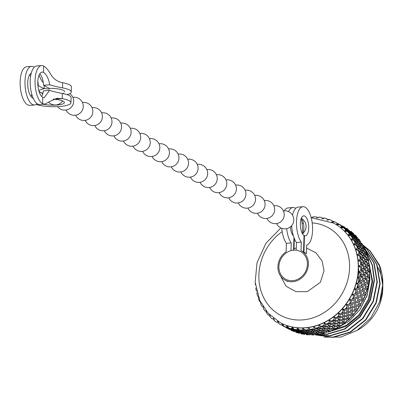 <?xml version="1.0" encoding="UTF-8"?>
<svg xmlns="http://www.w3.org/2000/svg" width="403" height="403" viewBox="0 0 403 403"><rect width="100%" height="100%" fill="white"/><g stroke="black" fill="none" stroke-linecap="round" stroke-linejoin="round"><path stroke-width="0.6" d="M42.794 93.753L39.136 91.783M33.273 98.362A12.81 5.269 -94.5 0 1 27.817 86.096A12.81 5.269 -94.5 0 1 31.268 73.119M37.801 81.572A12.81 5.269 -94.5 0 1 38.356 85.693L44.093 88.791L44.189 85.612M43.282 82.635A22.387 9.214 -94.5 0 1 39.071 75.124M34.225 67.23A19.369 7.969 85.5 0 0 31.535 66.369A19.369 7.969 85.5 0 0 25.122 86.307A19.369 7.969 85.5 0 0 34.608 104.987A19.369 7.969 85.5 0 0 37.126 103.707M64.707 91.768A12.81 3.002 -178.3 0 0 49.307 88.378L43.569 85.28A12.81 5.269 85.5 0 0 39.801 73.739M41.605 96.403A12.81 5.269 85.5 0 0 43.403 90.856L49.589 90.368A53.387 12.513 -178.3 0 0 62.339 93.466A19.369 4.539 1.7 0 1 71.099 97.541L70.948 102.72A19.369 4.539 1.7 0 1 57.705 106.624A19.369 4.539 1.7 0 1 36.174 104.463M62.339 93.466L62.183 98.644L56.904 98.307L49.715 101.511L44.874 104.17L39.821 104.568A19.369 7.969 -94.5 0 1 30.341 85.894A19.369 7.969 -94.5 0 1 36.749 65.956L41.59 65.568A19.369 7.969 85.5 0 0 35.051 83.003A19.369 7.969 85.5 0 0 42.567 103.697L42.758 97.325L44.234 97.642L49.589 90.368M31.746 94.045L31.132 96.705M31.535 66.369L26.694 66.757A19.369 7.969 85.5 0 0 20.15 84.187A19.369 7.969 85.5 0 0 27.671 104.886L29.55 105.385L34.608 104.987M29.716 74.585L30.633 76.167M44.874 104.17L42.567 103.697M49.755 84.786C48.556 78.404 46.471 74.283 43.494 72.429L43.685 66.057C45.877 67.266 48.159 69.895 50.531 73.935C53.382 78.872 57.428 81.799 62.656 82.706A19.369 4.539 1.7 0 1 71.417 86.786L71.266 91.965A19.369 4.539 -178.3 0 0 62.5 87.884A53.387 12.513 1.7 0 1 49.755 84.786L43.569 85.28M53.05 99.214L62.183 98.644A19.369 4.539 1.7 0 1 70.948 102.72M67.094 94.629A19.369 4.539 -178.3 0 0 71.266 91.965M42.758 97.325A12.81 5.269 -94.5 0 1 37.786 83.638A12.81 5.269 -94.5 0 1 42.108 72.107A12.81 5.269 -94.5 0 1 43.494 72.429M37.907 85.733L38.356 85.693M43.605 104.271A12.81 3.002 -178.3 0 0 57.1 105.012A12.81 3.002 -178.3 0 0 64.389 102.523A12.81 3.002 -178.3 0 0 54.193 99.279M44.108 88.343A12.81 3.002 -178.3 0 0 49.287 89.063M44.093 88.791A12.81 3.002 -178.3 0 0 39.101 91.007A12.81 3.002 -178.3 0 0 42.93 93.279M43.685 66.057A19.369 7.969 85.5 0 0 41.59 65.568M301.394 218.784L301.771 218.451M312.184 217.479L312.637 216.94L313.202 217.066M312.124 217.504L313.877 216.799A58.103 51.176 118.3 0 1 316.405 216.879L317.101 218.139M317.544 217.701L318.113 217.121L318.778 217.313M317.504 217.711L319.327 217.146A58.103 51.176 118.3 0 1 321.811 217.514L322.204 218.411L321.861 218.748L322.385 218.859L324.657 218.109A58.103 51.176 118.3 0 1 327.065 218.758L327.327 219.766L326.939 220.093L329.805 219.68A58.103 51.176 118.3 0 1 332.107 220.602L332.233 221.7L331.805 222.013L332.284 222.239L334.712 221.836A58.103 51.176 118.3 0 1 335.538 222.275A58.103 51.176 118.3 0 1 336.883 223.025L335.538 222.275M322.788 218.527L323.483 217.922L324.254 218.194M328.163 219.655L327.443 220.245M328.339 219.534L328.687 219.328L329.568 219.711M328.687 219.328L327.876 219.947M332.949 221.469L333.316 221.393M333.397 221.338L334.661 221.841M333.664 221.333L332.752 221.947M333.256 221.363L331.911 222.3M337.064 223.685L337.422 223.61M337.507 223.554L337.85 223.584M338.198 223.725L341.245 225.64L338.198 223.725L336.636 224.536L337.885 223.564L341.044 225.297L338.067 223.635M341.296 225.781L339.326 224.562A58.103 51.176 118.3 0 1 341.346 226.002L341.296 225.781M338.359 223.907L336.832 224.748L339.326 224.562M337.769 223.544L336.868 224.128M337.371 223.579L336.873 223.932M342.726 227.025L345.492 228.929L345.482 228.511L342.681 226.662L342.726 227.025L341.089 227.786L341.346 226.002L341.966 225.806M341.291 226.426L342.001 225.786L344.983 227.368A58.103 51.176 -61.7 0 0 344.908 227.327L342.177 225.856M345.23 227.614L342.303 225.937L345.23 227.614M345.401 227.997L342.53 226.229L345.401 227.997M345.477 229.156L343.593 227.821A58.103 51.176 118.3 0 1 345.442 229.498L345.477 229.156M341.089 227.786L343.593 227.821M342.641 226.506L341.059 227.312L342.681 226.662M342.464 226.118L340.938 226.965M341.885 225.766L341.331 226.128M347.996 229.176A58.103 51.176 -61.7 0 0 346.504 228.244L348.051 229.302M349.597 230.733L346.787 228.879L349.603 231.151L349.597 230.733M349.587 231.372L346.842 229.438L346.822 229.881L349.522 231.876L349.587 231.372M349.472 232.138L346.802 230.123L346.716 230.652L349.341 232.722L349.472 232.138M348.978 233.886L348.822 234.375L350.514 234.067L350.283 234.748L352.761 236.969L353.038 236.239L350.514 234.067M349.26 233.025L347.472 231.579A58.103 51.176 118.3 0 1 349.124 233.473L349.26 233.025M346.716 230.652L344.978 231.322L347.472 231.579M346.822 229.881L345.134 230.607L346.802 230.123M346.832 229.236L345.195 230.002L346.842 229.438M346.751 228.723L345.17 229.529M346.58 228.34L345.054 229.181M352.303 232.38A58.103 51.176 -61.7 0 0 350.932 231.272L352.403 232.667M353.633 233.544L350.958 231.654L350.937 232.103L353.638 234.093L353.698 233.604A58.103 51.176 -61.7 0 0 353.633 233.544M353.587 234.36L350.907 232.34L350.822 232.869L353.451 234.939L353.587 234.36M353.371 235.241L350.761 233.146L350.605 233.75L353.159 235.896L353.371 235.241M352.6 237.342L350.922 235.795A58.103 51.176 118.3 0 1 352.358 237.886L352.69 237.125M350.283 234.748L348.454 235.317L350.922 235.795M352.857 236.717L352.56 237.533L354.257 237.317L353.95 238.067L356.343 240.354L356.71 239.558L354.257 237.317M350.605 233.75L348.822 234.375L348.454 235.317L348.65 234.783L348.081 234.994L348.53 235.115L348.409 235.417L349.008 235.246M353.099 236.072L352.932 236.591L354.625 236.284L354.388 236.964L356.927 239.044M350.822 232.869L349.084 233.539L350.761 233.146M350.937 232.103L349.245 232.818L350.907 232.34M350.948 231.458L349.31 232.224L350.958 231.654M356.227 236.087A58.103 51.176 -61.7 0 0 354.983 234.823L356.338 236.526M357.421 237.407L354.877 235.362L354.721 235.967L357.275 238.118L357.476 237.473A58.103 51.176 -61.7 0 0 357.421 237.407M356.71 239.558L356.192 240.798L357.154 238.455L354.625 236.284M356.146 240.757L353.779 238.455L353.391 239.271L355.703 241.624L356.146 240.757L355.587 241.941L356.343 240.354M355.466 242.057L353.894 240.425A58.103 51.176 118.3 0 1 355.103 242.687L355.703 241.624M353.391 239.271L351.481 239.725L353.894 240.425M353.95 238.067L352.081 238.581L353.779 238.455M354.388 236.964L352.56 237.533L351.481 239.725L351.728 239.206L351.129 239.382L351.567 239.538L351.411 239.845L352.036 239.714M357.154 238.455L356.675 239.75L358.373 239.533L358.06 240.284L360.458 242.576L360.816 241.795A58.103 51.176 -61.7 0 0 360.766 241.724L358.373 239.533M354.721 235.967L352.932 236.591L352.56 237.533M354.937 235.085L353.199 235.76L354.877 235.362M359.718 240.259A58.103 51.176 -61.7 0 0 358.625 238.843L358.504 239.186L359.718 240.259L359.819 240.843M360.816 241.795L360.458 242.576M360.262 242.979L357.889 240.667L357.496 241.488L359.814 243.84L360.262 242.979L359.703 244.163L361.4 244.122L360.922 245.004L363.153 247.412L363.672 246.515A58.103 51.176 -61.7 0 0 363.632 246.435L361.4 244.122M359.572 244.273L357.285 241.901L356.811 242.787L359.038 245.195L359.572 244.273L358.977 245.397L359.814 243.84M357.819 247.125L356.368 245.412A58.103 51.176 118.3 0 1 357.335 247.83L358.756 245.659L356.559 243.231L356 244.173L358.141 246.636L358.363 246.293M356 244.173L354.025 244.5L356.368 245.412M358.756 245.659L359.038 245.195M356.811 242.787L354.872 243.18L356.559 243.231M357.496 241.488L355.587 241.941L357.285 241.901M358.06 240.284L356.192 240.798L357.889 240.667M358.504 239.186L356.675 239.75L354.025 244.5L354.323 244.001L353.698 244.137L354.121 244.334L353.935 244.641L354.575 244.545M362.801 245.563L362.745 244.848A58.103 51.176 -61.7 0 0 361.808 243.301L361.612 243.704L362.745 244.848L370.07 250.762L379.379 264.988A51.246 45.136 118.3 0 1 379.616 301.948L382.674 284.896L379.515 266.025L369.727 250.575L362.75 244.888M362.871 247.875L360.67 245.447L360.106 246.384L362.252 248.853L362.871 247.875L362.247 248.933L363.153 247.412M361.773 249.563L361.924 249.341L359.808 246.858L359.164 247.85L361.214 250.364L362.252 248.853M360.846 250.878L358.826 248.349L358.086 249.392L360.045 251.951L360.846 250.878M359.632 252.485L358.312 250.711A58.103 51.176 118.3 0 1 359.023 253.245L360.166 251.804L361.808 252.127L360.977 253.21L362.846 255.809L363.743 254.701L361.808 252.127M358.086 249.392L356.061 249.588L358.312 250.711M360.373 251.522L360.166 251.804L362.191 251.603L364.156 254.167L364.962 253.099L362.937 250.565L362.191 251.603M359.164 247.85L357.164 248.117L358.826 248.349M360.106 246.384L358.131 246.717L359.808 246.858M360.922 245.004L358.977 245.397L360.67 245.447M361.612 243.704L359.703 244.163L356.061 249.588L356.403 249.119L355.758 249.21L356.166 249.442L355.94 249.744L356.6 249.694M365.274 249.805A58.103 51.176 -61.7 0 0 364.503 248.142L364.221 248.606L365.274 249.805L365.269 250.641M365.989 251.502L363.924 249.074L363.274 250.067L365.33 252.585L366.02 251.583A58.103 51.176 -61.7 0 0 365.989 251.502M362.383 256.363L360.554 253.754L359.627 254.877L361.4 257.512L362.383 256.363M360.892 258.081L359.703 256.258A58.103 51.176 118.3 0 1 360.156 258.887L360.892 258.081M359.627 254.877L357.562 254.938L359.703 256.258M360.977 253.21L358.932 253.341L360.554 253.754M364.614 253.568L364.282 254.021L365.924 254.343L365.093 255.426L366.962 258.031L367.833 256.943A58.103 51.176 -61.7 0 0 367.808 256.857L365.924 254.343M363.274 250.067L361.274 250.334L362.937 250.565M365.969 251.663L365.33 252.585M364.221 248.606L362.247 248.933L363.924 249.074M367.274 255.069A58.103 51.176 -61.7 0 0 366.675 253.311L366.307 253.825L367.274 255.069L367.183 256.011M366.498 258.58L364.66 255.965L363.733 257.089L365.511 259.728L366.498 258.58M365.002 260.293L363.259 257.648L362.242 258.807L363.914 261.471L365.002 260.293M363.36 262.051L361.718 259.381L360.604 260.565L362.186 263.255L363.36 262.051M362.242 258.807L360.161 258.797L361.718 259.381M363.733 257.089L361.667 257.149L363.259 257.648M365.093 255.426L363.043 255.557L364.66 255.965M366.307 253.825L364.282 254.021L363.471 255.044M361.587 263.849L360.524 261.99A58.103 51.176 118.3 0 1 360.71 264.685L361.587 263.849M360.604 260.565L358.514 260.479L360.524 261.99M363.768 267.884L362.317 265.169L361.007 266.398L362.393 269.118L363.768 267.884M368.72 260.595A58.103 51.176 -61.7 0 0 368.307 258.756L367.848 259.31L368.72 260.595L368.533 261.618M369.072 262.449L367.375 259.864L366.352 261.023L368.03 263.693L369.093 262.539A58.103 51.176 -61.7 0 0 369.072 262.449M367.476 264.272L365.828 261.592L364.71 262.781L366.292 265.471L367.476 264.272M365.692 266.066L364.141 263.366L362.932 264.575L364.413 267.285L365.692 266.066M364.71 262.781L362.619 262.696L364.141 263.366M366.352 261.023L364.272 261.013L365.828 261.592M367.848 259.31L365.783 259.371L367.375 259.864M361.698 269.728L360.776 267.849A58.103 51.176 118.3 0 1 360.75 269.214A58.103 51.176 118.3 0 1 360.69 270.584L361.698 269.728M361.007 266.398L358.907 266.166L360.776 267.849M362.932 264.575L360.836 264.418L362.317 265.169M365.808 271.944L364.453 269.214L363.048 270.453L364.332 273.184L365.808 271.944M363.592 273.793L362.337 271.063L360.831 272.307L362.025 275.042L363.592 273.793M369.606 266.307A58.103 51.176 -61.7 0 0 369.38 264.418L368.826 264.998L369.606 266.307L369.309 267.401M369.773 268.217L368.256 265.582L367.042 266.791L368.528 269.501L369.778 268.312A58.103 51.176 -61.7 0 0 369.773 268.217M367.879 270.106L366.428 267.385L365.113 268.61L366.503 271.34L367.879 270.106M367.042 266.791L364.947 266.635L366.428 267.385M368.826 264.998L366.735 264.917L368.256 265.582M361.234 275.652L360.443 273.768A58.103 51.176 118.3 0 1 360.096 276.508L361.234 275.652M360.831 272.307L358.735 271.924L360.443 273.768M363.048 270.453L360.947 270.146L362.337 271.063M365.113 268.61L363.012 268.378L364.453 269.214M367.707 276.015L366.443 273.274L364.937 274.524L366.131 277.259L367.707 276.015M365.345 277.869L364.181 275.128L362.579 276.377L363.677 279.113L365.345 277.869M362.836 279.717L361.778 276.987L360.08 278.231L361.078 280.956L362.836 279.717M369.914 272.161A58.103 51.176 -61.7 0 0 369.878 270.232L369.229 270.831L369.914 272.161L369.496 273.289M369.889 274.095L368.564 271.431L367.158 272.67L368.448 275.405L369.889 274.191A58.103 51.176 -61.7 0 0 369.889 274.095M369.229 270.831L367.128 270.599L368.564 271.431M360.196 281.556L359.536 279.687A58.103 51.176 118.3 0 1 358.927 282.402L360.196 281.556M360.08 278.231L358.005 277.697L359.536 279.687M362.579 276.377L360.494 275.924L361.778 276.987M364.937 274.524L362.841 274.141L364.181 275.128M367.158 272.67L365.058 272.363L366.443 273.274M369.43 280.02L368.297 277.35L366.695 278.594L367.788 281.329L369.415 280.115A58.103 51.176 -61.7 0 0 369.43 280.02M366.952 281.939L365.889 279.203L364.186 280.443L365.189 283.173L366.952 281.939M364.307 283.772L363.335 281.052L361.541 282.286L362.448 284.997L364.307 283.772M361.516 285.591L360.645 282.886L358.761 284.105L359.572 286.795L361.516 285.591M369.642 278.075A58.103 51.176 -61.7 0 0 369.798 276.131L369.052 276.74L369.642 278.075L369.098 279.219M358.599 287.379L358.065 285.531A58.103 51.176 118.3 0 1 357.199 288.195L358.599 287.379M358.761 284.105L356.715 283.425L358.065 285.531M361.541 282.286L359.481 281.682M364.186 280.443L362.111 279.914M366.695 278.594L364.604 278.141L365.889 279.203M369.052 276.74L366.957 276.362L368.297 277.35M368.795 283.994A58.103 51.176 -61.7 0 0 369.138 282.06L368.302 282.664L368.795 283.994L368.12 285.133M368.397 285.929L367.45 283.269L365.657 284.503L366.564 287.218L368.377 286.019A58.103 51.176 -61.7 0 0 368.397 285.929M365.632 287.807L364.755 285.097L362.866 286.316L363.682 289.011L365.632 287.807M362.705 289.596L361.924 286.906L359.944 288.105L360.66 290.775L362.705 289.596M359.642 291.349L358.957 288.689L356.887 289.858L357.516 292.497L359.642 291.349M356.454 293.057L356.045 291.248A58.103 51.176 118.3 0 1 354.932 293.827L356.454 293.057M356.887 289.858L354.887 289.032L356.045 291.248M359.944 288.105L357.924 287.354M362.866 286.316L360.821 285.636M365.657 284.503L363.592 283.893M368.302 282.664L366.226 282.135M367.385 289.853A58.103 51.176 -61.7 0 0 367.909 287.944L366.982 288.538L367.385 289.853L366.574 290.956M366.801 291.752L366.04 289.127L364.055 290.326L364.775 292.996L366.77 291.843A58.103 51.176 -61.7 0 0 366.801 291.752M363.758 293.565L363.068 290.901L360.992 292.074L361.622 294.719L363.758 293.565M360.559 295.273L359.96 292.638L357.799 293.782L358.343 296.386L360.559 295.273M357.234 296.925L356.726 294.331L354.479 295.439L354.932 298.003L357.234 296.925M353.789 298.522L353.502 296.764A58.103 51.176 118.3 0 1 352.151 299.238L353.789 298.522L355.134 299.248L355.506 301.771L357.894 300.734L357.466 298.18L355.134 299.248M354.479 295.439L352.544 294.472L353.502 296.764M357.799 293.782L356.338 293.117M360.992 292.074L359.466 291.445M364.055 290.326L362.035 289.571M366.982 288.538L364.937 287.858M365.42 295.585A58.103 51.176 -61.7 0 0 366.125 293.722L365.108 294.291L365.42 295.585L364.483 296.623M364.66 297.429L364.075 294.86L361.909 295.998L362.458 298.608L364.624 297.515A58.103 51.176 -61.7 0 0 364.66 297.429M361.35 299.142L360.836 296.548L358.584 297.651L359.043 300.22L361.35 299.142M354.323 302.26L353.975 299.756L351.562 300.774L351.854 303.247L354.323 302.26M350.63 303.716L350.454 302.028A58.103 51.176 118.3 0 1 348.887 304.361L350.63 303.716M351.562 300.774L349.703 299.676L350.454 302.028M358.584 297.651L357.179 296.951M361.909 295.998L360.443 295.328M365.108 294.291L363.582 293.661M362.932 301.127A58.103 51.176 -61.7 0 0 363.803 299.333L362.7 299.872L362.932 301.127L361.869 302.079M362 302.895L361.582 300.401L359.244 301.464L359.622 303.988L361.954 302.98A58.103 51.176 -61.7 0 0 362 302.895M358.438 304.482L358.086 301.973L355.668 302.991L355.965 305.464L358.438 304.482M354.741 305.932L354.469 303.474L351.98 304.441L352.192 306.859L354.741 305.932M350.932 307.303L350.741 304.905L348.172 305.817L348.313 308.174L350.932 307.303M347.018 308.587L346.943 306.98A58.103 51.176 118.3 0 1 345.17 309.146L347.018 308.587M348.172 305.817L346.399 304.587L346.943 306.98M351.98 304.441L350.615 303.57M355.668 302.991L354.313 302.185M359.244 301.464L357.894 300.729M362.7 299.872L361.295 299.172M359.934 306.421A58.103 51.176 -61.7 0 0 360.967 304.718L359.783 305.207L359.934 306.421L358.363 307.534M358.846 308.094L358.584 305.696L356.091 306.658L356.307 309.081L358.796 308.174A58.103 51.176 -61.7 0 0 358.846 308.094M355.048 309.519L354.852 307.116L352.277 308.028L352.424 310.391L355.048 309.519M351.124 310.804L351.008 308.461L348.363 309.313L348.434 311.61L351.124 310.804M347.104 311.987L347.059 309.716L344.343 310.501L344.348 312.733L347.104 311.987M342.988 313.076L343.003 311.559A58.103 51.176 118.3 0 1 341.049 313.544L342.988 313.076M344.343 310.501L342.666 309.151L343.003 311.559M348.363 309.313L346.64 308.023M352.277 308.028L350.504 306.799M356.091 306.658L354.726 305.786M359.783 305.207L358.428 304.406M356.469 311.403A58.103 51.176 -61.7 0 0 357.657 309.806L356.393 310.25L356.469 311.403L354.852 312.29M355.239 312.965L355.124 310.678L352.474 311.529L352.549 313.831L355.179 313.04A58.103 51.176 -61.7 0 0 355.239 312.965M351.22 314.209L351.169 311.927L348.454 312.713L348.459 314.95L351.22 314.209M347.094 315.292L347.109 313.081L344.333 313.801L344.273 315.962L347.094 315.292M342.877 316.269L342.963 314.139L340.122 314.783L340.001 316.864L342.877 316.269M338.58 317.136L338.681 315.725A58.103 51.176 118.3 0 1 336.565 317.499L338.58 317.136M340.122 314.783L338.55 313.327L338.681 315.725M339.93 317.861L339.754 319.866L342.691 319.352L342.827 317.292L339.93 317.861L338.414 316.36L340.001 316.864M344.333 313.801L342.711 312.401M348.454 312.713L346.771 311.368M352.474 311.529L350.746 310.239M356.393 310.25L354.62 309.02M352.575 316.028A58.103 51.176 -61.7 0 0 353.894 314.557L352.57 314.934L352.575 316.028L350.927 316.677M351.209 317.458L351.225 315.302L348.444 316.017L348.388 318.179L351.144 317.524A58.103 51.176 -61.7 0 0 351.209 317.458M346.993 318.491L347.074 316.35L344.227 316.995L344.112 319.08L346.993 318.491M338.308 320.098L338.5 318.123L335.548 318.612L335.321 320.531L338.308 320.098M333.85 320.723L334.022 319.428A58.103 51.176 118.3 0 1 331.77 320.969L333.85 320.723M335.548 318.612L334.092 317.06L334.022 319.428M335.2 321.453L334.923 323.287L337.961 322.939L338.198 321.045L335.2 321.453L333.805 319.856L335.321 320.531M339.653 320.828L339.432 322.748L342.419 322.319L342.61 320.34L339.653 320.828L338.198 319.272L339.754 319.866M344.041 320.083L343.87 322.088L346.736 321.584A58.103 51.176 -61.7 0 0 346.807 321.523L346.943 319.514L344.041 320.083L342.525 318.577L344.112 319.08M344.227 316.995L342.656 315.539M348.343 319.216L348.293 320.239A58.103 51.176 -61.7 0 0 349.733 318.909L348.343 319.216L346.771 317.76L348.388 318.179M348.444 316.017L346.817 314.617M352.57 314.934L350.887 313.589M333.432 323.433L333.724 321.629L330.677 321.947L330.359 323.695L333.432 323.433M328.848 323.8L329.08 322.622A58.103 51.176 118.3 0 1 326.707 323.921L328.848 323.8M330.677 321.947L329.342 320.309L329.08 322.622M330.198 324.526L329.84 326.183L332.959 326.017L333.281 324.294L330.198 324.526L328.929 322.853L330.359 323.695M334.782 324.163L334.47 325.911L337.548 325.654L337.83 323.846L334.782 324.163L333.447 322.526L334.923 323.287M339.311 323.669L339.039 325.508L342.001 325.166A58.103 51.176 -61.7 0 0 342.082 325.115L342.318 323.261L339.311 323.669L337.916 322.073L339.432 322.748M343.769 323.045L343.663 323.992A58.103 51.176 -61.7 0 0 345.215 322.813L343.769 323.045L342.313 321.493L343.87 322.088M346.645 320.647L348.293 320.239M328.314 326.239L328.682 324.617L325.553 324.753L325.171 326.314L328.314 326.239M323.629 326.329L323.901 325.281A58.103 51.176 118.3 0 1 321.443 326.319L323.629 326.329M325.553 324.753L324.355 323.045L323.901 325.281M324.974 327.055L324.561 328.521L327.735 328.541L328.128 327.009L324.974 327.055L323.841 325.317L325.171 326.314M329.664 326.969L329.281 328.531L332.43 328.46L332.787 326.833L329.664 326.969L328.46 325.261L329.84 326.183M334.309 326.742L333.956 328.4L336.999 328.238A58.103 51.176 -61.7 0 0 337.079 328.193L337.397 326.516L334.309 326.742L333.039 325.07L334.47 325.911M338.898 326.38L338.747 327.241A58.103 51.176 -61.7 0 0 340.389 326.234L338.898 326.38L337.563 324.742L339.039 325.508M342.041 324.153L343.663 323.992M323.005 328.485L323.428 327.05L320.249 326.999L319.811 328.364L323.005 328.485M318.244 328.284L318.551 327.372A58.103 51.176 118.3 0 1 316.033 328.138L318.244 328.284L318.017 328.908L314.803 328.657L314.34 329.82L317.564 330.143L318.022 328.908M318.783 326.606L318.551 327.372M319.594 329.009L319.136 330.274L322.355 330.495L322.793 329.16L319.594 329.009L318.592 327.221L319.811 328.364M320.249 326.999L319.236 325.025L319.131 325.397L318.702 325.216L319.02 325.795M324.355 329.211L323.921 330.581L327.12 330.702L327.538 329.266L324.355 329.211L323.282 327.448L324.561 328.521M329.085 329.271L328.677 330.737L331.775 330.762A58.103 51.176 -61.7 0 0 331.86 330.727L332.243 329.231L329.085 329.271L327.946 327.533L329.281 328.531M333.78 329.186L333.593 329.956A58.103 51.176 -61.7 0 0 335.306 329.13L333.78 329.186L332.576 327.478L333.956 328.4M337.17 327.165L338.747 327.241M312.758 329.639L313.086 328.868A58.103 51.176 118.3 0 1 310.532 329.357L312.758 329.639L313.126 328.757L312.763 329.634M312.048 331.195L312.526 330.168L309.292 329.709L308.814 330.672L312.048 331.195L313.247 328.546L314.34 329.82M314.803 328.657L313.937 326.667L313.806 327.019L313.393 326.803L313.665 327.392M317.786 329.563L318.345 327.987M316.869 331.855L317.337 330.722L314.108 330.364L313.63 331.432L316.869 331.855L317.982 329.065L319.136 330.274M321.68 332.364L322.133 331.125L318.914 330.868L318.446 332.037L321.68 332.364L322.702 329.437L323.921 330.581M328.47 331.432L328.259 332.107A58.103 51.176 -61.7 0 0 330.022 331.468L328.47 331.432L327.397 329.669L328.677 330.737M332.087 329.639L333.593 329.956M326.475 332.687L326.909 331.382L323.705 331.226L323.251 332.495L326.39 332.712A58.103 51.176 -61.7 0 0 326.475 332.687M307.232 330.389L307.56 329.76A58.103 51.176 118.3 0 1 305.006 329.961L307.232 330.389L307.56 329.76M306.522 331.639L307 330.818L303.766 330.153L303.298 330.903L306.522 331.639L307.857 329.276L308.814 330.672M309.292 329.709L308.562 327.73L308.411 328.052L308.018 327.8L308.245 328.4M314.108 330.364L313.247 328.546L312.526 330.168M311.343 332.606L311.816 331.674L308.582 331.115L308.104 331.971L311.343 332.606L312.607 330.092L313.63 331.432M318.914 330.868L317.982 329.065L317.337 330.722M316.164 333.417L316.637 332.384L313.398 331.926L312.924 332.888L316.164 333.417L317.357 330.762L318.446 332.037M323.03 333.09L322.798 333.669A58.103 51.176 -61.7 0 0 324.596 333.221L323.03 333.09L322.098 331.286L320.995 334.047L321.453 332.938L318.219 332.586L317.745 333.649L320.904 334.067A58.103 51.176 -61.7 0 0 320.995 334.047L322.098 331.286L323.251 332.495M323.705 331.226L322.702 329.437M326.843 331.558L328.259 332.107M301.726 330.52L302.043 330.032A58.103 51.176 118.3 0 1 299.51 329.946L301.726 330.52L302.043 330.032L301.726 330.52M301.439 330.928L302.492 329.402L303.298 330.903M303.766 330.153L303.177 328.188L303.001 328.48L302.633 328.198L302.809 328.798M308.582 331.115L307.857 329.276L307 330.818M305.832 332.732L306.295 332.012L303.071 331.246L302.613 331.891L305.832 332.732L307.222 330.52L308.104 331.971M313.398 331.926L312.607 330.092L311.816 331.674M310.637 333.855L311.111 333.034L307.872 332.364L307.408 333.12L310.637 333.855L311.967 331.493L312.924 332.888M318.219 332.586L317.357 330.762L316.637 332.384M315.463 334.802L315.932 333.896L312.693 333.331L312.219 334.193L315.378 334.807A58.103 51.176 -61.7 0 0 315.463 334.802L316.723 332.314L317.745 333.649M321.498 332.898L322.798 333.669M317.282 334.621A58.103 51.176 -61.7 0 0 319.09 334.379L317.514 334.142L317.282 334.621L316.113 333.644M301.046 331.457L301.499 330.843L298.291 329.971L297.852 330.515L301.026 331.478M296.946 329.231L296.588 329.684A58.103 51.176 118.3 0 1 294.104 329.316L296.296 330.027L296.588 329.684M297.026 331.387L296.638 331.724L299.792 332.878L300.2 332.47L297.026 331.387L296.648 329.568L297.197 328.924L297.852 330.515M298.291 329.971L297.832 328.042L297.641 328.304L297.298 327.992L297.434 328.586M303.071 331.246L302.492 329.402L301.278 331.14M301.101 331.387L301.882 330.344L302.613 331.891M307.872 332.364L307.222 330.52L306.295 332.012M305.162 333.674L305.61 333.059L302.396 332.183L301.958 332.732L305.162 333.674L306.597 331.619L307.408 333.12M312.693 333.331L311.967 331.493L311.111 333.034M310.008 334.858L310.411 334.233L307.182 333.462L306.728 334.112L309.872 334.933A58.103 51.176 -61.7 0 0 309.957 334.938L311.338 332.742L312.219 334.193M317.514 334.142L316.723 332.314L315.932 333.896M311.761 334.958A58.103 51.176 -61.7 0 0 313.564 334.918L311.987 334.586L311.761 334.958L310.743 333.785M300.401 332.243L300.829 331.729L297.641 330.752L297.223 331.195L300.401 332.243M295.676 330.656L296.089 330.253L292.921 329.17L292.533 329.508L295.676 330.656M291.001 328.924L291.258 328.722A58.103 51.176 118.3 0 1 288.855 328.067L291.001 328.924M292.921 329.17L292.543 327.352L291.258 328.722M292.346 329.649L291.989 329.886L295.112 331.14L295.485 330.833L292.346 329.649L292.039 327.846L292.533 329.508M296.648 329.568L297.223 331.195M297.641 330.752L297.197 328.924M301.142 333.603L300.95 333.78A58.103 51.176 -61.7 0 0 302.683 334.142L301.142 333.603L300.764 331.785L301.308 331.14L301.958 332.732M302.396 332.183L301.882 330.344M307.182 333.462L306.597 331.619L305.348 333.422M306.295 334.676A58.103 51.176 -61.7 0 0 308.073 334.838L306.512 334.404L306.295 334.676L305.444 333.321L305.998 332.566L306.728 334.112M311.987 334.586L311.338 332.742L310.411 334.233M304.527 334.45L304.945 333.951L301.751 332.974L301.338 333.412L304.441 334.44A58.103 51.176 -61.7 0 0 304.527 334.45M290.477 329.251L290.825 329.05L287.399 327.901L290.477 329.251M285.908 327.216L286.115 327.15A58.103 51.176 118.3 0 1 283.813 326.223L285.908 327.216M287.722 327.765L287.47 325.977L286.115 327.15M287.253 327.941L290.014 329.432L287.253 327.941L287.072 326.183L287.399 327.901M291.827 329.976L291.51 330.117L294.593 331.468L294.936 331.261L291.827 329.976L291.581 328.193L291.989 329.886M296.462 331.865L296.104 332.107L299.152 333.326A58.103 51.176 -61.7 0 0 299.233 333.352L299.6 333.049L296.462 331.865L296.15 330.062L296.638 331.724M300.764 331.785L301.338 333.412M301.751 332.974L301.308 331.14M306.512 334.404L305.998 332.566M285.5 327.246L282.513 325.705L285.5 327.246M282.745 325.76L282.624 324.027L281.208 324.994A58.103 51.176 118.3 0 1 280.377 324.556A58.103 51.176 118.3 0 1 279.032 323.8L278.06 321.544L277.612 321.267L277.581 321.79L276.594 322.269A58.103 51.176 118.3 0 1 274.574 320.828L273.783 318.531L273.37 318.199L273.31 318.697L272.322 319.01A58.103 51.176 118.3 0 1 270.478 317.332L269.879 315.02L269.501 314.637L269.406 315.106L268.443 315.252A58.103 51.176 118.3 0 1 266.791 313.358L266.282 311.514M285.384 327.226L282.407 325.649L282.352 323.952L282.513 325.705M295.943 332.198L295.782 332.274A58.103 51.176 -61.7 0 0 297.454 332.833L295.943 332.198L295.696 330.415L296.104 332.107M300.285 332.258L300.95 333.78M294.135 331.649L291.364 330.158L294.054 331.614A58.103 51.176 -61.7 0 0 294.135 331.649M289.616 329.468L286.619 327.916L289.616 329.468M277.581 321.79L278.045 321.518L277.919 322.944M286.85 327.977L286.729 326.244M291.364 330.158L291.183 328.4M295.313 330.611L295.782 332.274M290.85 330.173A58.103 51.176 -61.7 0 0 292.437 330.923L290.85 330.173L290.684 329.135M289.5 329.447L286.342 327.715M282.155 324.37L282.029 325.156M277.919 322.833L277.803 322.465M273.31 318.697L273.788 318.481L273.677 320.068L273.793 318.365M277.869 322.798L277.924 321.171M286.523 327.866L286.488 326.843M290.966 330.193L290.885 328.989M286.271 327.019L286.266 327.619L286.185 327.095M273.697 319.428L273.758 318.793M269.899 314.945L269.406 315.106M269.688 316.441L269.819 315.539M266.423 310.95L264.998 311.035A58.103 51.176 118.3 0 1 263.562 308.945L263.204 307.091M266.121 312.34L266.292 311.559M263.396 306.542L262.021 306.406A58.103 51.176 118.3 0 1 260.812 304.139L260.61 302.295M263.018 307.821L263.214 307.157M260.358 301.751L259.547 301.414A58.103 51.176 118.3 0 1 258.58 299.001L258.54 297.711M260.403 302.92L260.62 302.381M258.333 296.608L257.608 296.119A58.103 51.176 118.3 0 1 256.892 293.58L256.943 292.588M258.318 297.701L258.484 297.369M256.852 291.203L256.212 290.573A58.103 51.176 118.3 0 1 255.764 287.944M255.391 284.84A58.103 51.176 118.3 0 1 255.265 283.198M358.469 267.622L358.887 272.035M358.897 272.191L358.841 277.113M358.645 279.38L358.196 282.508M357.481 285.858L356.917 287.923M344.389 309.187L342.898 310.637M335.568 328.838L349.008 321.307L359.924 309.716L367.093 295.283L369.707 279.521M365.269 250.515L365.964 251.472M365.995 251.512L372.493 265.134L374.473 280.473L370.543 299.908L360.151 316.96L344.903 329.055L327.15 334.359L319.221 334.294M316.405 333.901L316.007 333.825M363.501 246.827L364.372 247.689L374.165 263.139L377.324 282.009L373.39 301.444L362.997 318.496L347.749 330.591L329.997 335.895L315.569 334.611M362.786 245.316L367.224 249.225L377.012 264.675L380.17 283.546L376.241 302.98L365.843 320.032L350.6 332.127L332.848 337.432L314.048 334.661M330.581 330.944L331.709 330.762M331.82 330.742L346.353 325.327L358.73 315.081L368.357 299.258L371.989 281.223L369.42 264.741M369.264 264.292L368.74 262.927M361.088 250.585L358.463 247.946M365.924 251.724L372.221 265.189L374.13 280.286L370.196 299.721L359.803 316.773L344.555 328.868L326.803 334.173L319.428 334.158M363.451 246.928L373.818 262.952L376.976 281.823L373.047 301.258L362.65 318.31L347.406 330.405L329.654 335.709L315.614 334.525M362.791 245.402L366.876 249.039L376.669 264.489L379.822 283.359L375.893 302.794L365.501 319.846L350.252 331.941L332.5 337.246L314.098 334.631M369.642 274.403L369.773 276.085M369.788 276.292L369.853 280.075L367.103 295.676L359.708 310.033M368.594 261.305L372.704 281.611L369.067 299.641L359.441 315.463L345.824 326.41L329.916 331.508M327.226 331.714L326.798 331.734M324.158 337.135L340.842 337.074L357.038 330.475L370.553 318.234L379.616 301.948M357.249 330.339A44.275 38.995 -61.7 0 0 382.779 288.87A44.275 38.995 -61.7 0 0 377.535 266.892M333.85 223.227A56.465 49.73 118.3 0 1 333.946 223.277A56.465 49.73 118.3 0 1 358.443 268.892A56.465 49.73 118.3 0 1 280.342 322.672A56.465 49.73 118.3 0 1 280.246 322.622M346.504 228.244L345.492 228.687M350.932 231.272L349.285 231.765M354.983 234.823L353.35 235.07M358.625 238.843L357.028 238.853L356.675 239.75M361.808 243.301L360.277 243.069M364.503 248.142L363.053 247.679L363.672 246.515M366.675 253.311L365.335 252.621L366.02 251.583M368.307 258.756L367.088 257.855M369.38 264.418L368.307 263.31M369.878 270.232L368.967 268.937M369.798 276.131L369.062 274.67M369.138 282.06L368.594 280.443M367.909 287.944L367.571 286.201M366.125 293.722L366 291.873M363.803 299.333L363.894 297.399M360.967 304.718L361.199 303.313M357.657 309.806L358.02 308.461M353.894 314.557L354.383 313.282M349.733 318.909L350.323 317.725M345.215 322.813L345.88 321.74M340.389 326.234L341.104 325.276M335.306 329.13L336.052 328.294M330.022 331.468L330.777 330.762M324.596 333.221L325.332 332.646M319.09 334.379L319.786 333.926M313.564 334.918L314.189 334.586M308.073 334.838L308.607 334.611M302.683 334.142L303.101 334.006M297.454 332.833L297.731 332.767M266.378 311.051L266.045 310.622M283.813 326.223L282.654 324.027L282.176 323.8L282.181 324.355M288.855 328.067L287.515 325.951L287.012 325.78L287.062 326.349M294.104 329.316L292.593 327.291L292.387 327.523L292.074 327.186L292.165 327.77M299.51 329.946L298.013 328.636L297.832 328.042M305.006 329.961L303.404 328.783L303.177 328.188M310.532 329.357L308.834 328.319L308.562 327.73M316.033 328.138L314.249 327.246L313.937 326.667M321.443 326.319L319.594 325.584L319.236 325.025M326.707 323.921L324.803 323.347L324.4 322.808L324.329 323.201L323.886 323.055L324.244 323.619M331.77 320.969L329.825 320.561L329.382 320.047L329.337 320.45L328.883 320.35L329.291 320.889M336.565 317.499L334.601 317.257L334.117 316.768L334.107 317.186L333.649 317.126L334.092 317.64M341.049 313.544L339.079 313.463L338.56 313.015L338.585 313.438L338.122 313.413L338.606 313.902M345.17 309.146L343.21 309.237L342.656 308.819L342.716 309.252L342.258 309.262L342.777 309.716M348.887 304.361L346.953 304.608L346.368 304.235L346.464 304.663L346.011 304.713L346.565 305.131M352.151 299.238L350.257 299.636L349.648 299.303L349.779 299.731L349.336 299.817L349.92 300.195M354.932 293.827L353.099 294.376L352.464 294.089L352.635 294.507L352.202 294.628L352.811 294.961M357.199 288.195L355.436 288.88L354.786 288.639L354.988 289.047L354.575 289.203L355.204 289.49M358.927 282.402L357.249 283.213L356.584 283.022L356.826 283.415L356.428 283.596L357.078 283.838M360.096 276.508L358.519 277.44L357.844 277.294L358.116 277.667L357.743 277.879L358.408 278.07M360.69 270.584L359.224 271.612L358.549 271.521L358.851 271.869L358.504 272.106L359.174 272.247M360.71 264.685L359.365 265.809L358.69 265.763L359.023 266.086L358.705 266.343L359.38 266.438M360.156 258.887L358.942 260.081L358.272 260.081L358.63 260.378L358.338 260.655L359.013 260.701M359.023 253.245L357.95 254.5L357.29 254.545L357.673 254.812L357.416 255.099L358.086 255.099M356.403 249.119L357.788 247.165M355.103 242.687L354.323 244.001M352.358 237.886L351.728 239.206M349.124 233.473L348.65 234.783M345.442 229.498L345.124 230.778L344.58 231.02L345.039 231.1L344.953 231.403L345.527 231.191M341.18 227.237L340.671 227.509L341.134 227.554L341.084 227.841L341.628 227.599M336.883 223.025L336.868 224.204L336.399 224.496L336.848 224.778L337.351 224.506M316.622 218.003L317.161 218.048M310.909 216.869L311.761 217.963M302.749 234.123A10.03 4.126 85.5 0 0 301.459 217.958M296.442 242.525L296.21 250.238A15.687 13.818 -61.7 0 0 290.996 250.656L291.223 242.938L286.382 243.321L286.13 251.804A16.775 14.775 -61.7 0 0 277.919 266.59A16.775 14.775 -61.7 0 0 285.198 280.201A16.775 14.775 -61.7 0 0 306.164 272.448A16.775 14.775 -61.7 0 0 301.122 250.666A16.775 14.775 -61.7 0 0 301.031 250.621L301.283 242.138L296.442 242.525A19.304 7.944 -94.5 0 1 291.676 225.609M292.472 215.111A19.304 7.944 -94.5 0 1 298.155 207.097L302.996 206.709A19.304 7.944 85.5 0 0 296.512 220.824A19.304 7.944 85.5 0 0 301.283 242.138M302.376 233.513A19.304 7.944 85.5 0 0 301.167 218.678M295.631 208.376A19.304 7.944 85.5 0 0 292.941 207.51A19.304 7.944 85.5 0 0 288.548 211.615M286.669 228.622A19.304 7.944 85.5 0 0 291.223 242.938M293.933 237.498L293.555 250.192M293.359 235.755A10.03 4.126 -94.5 0 1 290.346 226.894M293.989 250.162L294.331 238.546M292.956 234.284A10.03 4.126 -94.5 0 1 292.689 234.924M292.941 207.51L288.1 207.898A19.304 7.944 85.5 0 0 284.337 210.794M281.757 228.305A19.304 7.944 85.5 0 0 286.382 243.321M301.212 250.716L303.535 251.971L304.023 235.468A10.03 4.126 -94.5 0 1 300.336 224.622A10.03 4.126 -94.5 0 1 303.731 215.852A10.03 4.126 -94.5 0 1 308.638 225.519A10.03 4.126 -94.5 0 1 305.323 235.846A10.03 4.126 -94.5 0 1 304.451 235.695L303.958 252.197A16.775 14.775 -61.7 0 1 304.048 252.248L306.562 253.603A16.775 14.775 -61.7 0 0 306.471 253.552L306.723 245.074A19.304 7.944 85.5 0 0 312.375 224.506A19.304 7.944 85.5 0 0 302.996 206.709M304.144 252.298L306.471 253.552M290.996 250.656A15.687 13.818 -61.7 0 0 278.906 266.569A15.687 13.818 -61.7 0 0 291.832 280.72A15.687 13.818 -61.7 0 0 307.247 266.171A15.687 13.818 -61.7 0 0 296.21 250.238M301.122 250.666L303.625 252.016A16.775 14.775 -61.7 0 0 303.535 251.971M304.451 235.695L304.018 235.73M357.562 254.938L357.95 254.5M356.166 249.442L355.94 249.744M354.121 244.334L353.935 244.641M351.567 239.538L351.411 239.845M348.53 235.115L348.409 235.417M345.003 231.231L345.124 230.778M336.832 224.748L336.868 224.204M332.253 222.239L332.233 221.7M327.402 220.29L327.327 219.766M322.335 218.915L322.204 218.411M273.788 318.481L273.753 319.06M278.045 321.518L278.065 322.098M282.624 324.027L282.699 324.596M287.47 325.977L287.606 326.536M292.543 327.352L292.729 327.886M297.641 328.304L298.013 328.636M303.001 328.48L303.404 328.783M308.411 328.052L308.834 328.319M313.806 327.019L314.249 327.246M319.131 325.397L319.594 325.584M324.355 323.045L324.803 323.347M329.342 320.309L329.825 320.561M334.092 317.06L334.601 317.257M338.55 313.327L339.079 313.463M342.666 309.151L343.21 309.237M346.399 304.587L346.953 304.608M349.703 299.676L350.257 299.636M352.544 294.472L353.099 294.376M354.887 289.032L355.436 288.88M356.715 283.425L357.249 283.213M358.005 277.697L358.519 277.44M358.735 271.924L359.224 271.612M358.907 266.166L359.365 265.809M358.514 260.479L358.942 260.081M365.335 252.621L364.282 254.021M363.053 247.679L360.166 251.804M353.199 235.76L352.932 236.591M349.084 233.539L348.822 234.375M62.656 82.706L62.5 87.884M311.176 217.685L333.755 223.171A56.465 49.73 118.3 0 1 358.252 268.791A56.465 49.73 118.3 0 1 280.15 322.571L280.342 322.672M312.189 222.889A49.907 43.957 118.3 0 1 349.557 267.788A49.907 43.957 118.3 0 1 280.599 315.358A49.907 43.957 118.3 0 1 282.181 231.629M290.351 226.929A49.907 43.957 118.3 0 1 291.701 226.335M302.084 223.338A49.907 43.957 118.3 0 1 303.414 223.141M302.467 233.675A9.017 9.017 0 0 0 301.253 218.446M292.145 233.992A9.017 9.017 0 0 0 293.006 234.491M48.783 102.377A9.017 9.017 0 0 0 62.626 100.936M63.86 93.768A9.017 9.017 0 0 0 63.609 92.932M57.548 106.634A9.017 9.017 0 0 0 71.25 107.289A9.017 9.017 0 0 0 69.749 93.652M66.047 110.024A9.017 9.017 0 0 0 80.414 112.855A9.017 9.017 0 0 0 72.883 97.36M75.618 115.187A9.017 9.017 0 0 0 89.985 118.014A9.017 9.017 0 0 0 82.449 102.518M85.189 120.346A9.017 9.017 0 0 0 99.556 123.177A9.017 9.017 0 0 0 92.02 107.677M94.755 125.509A9.017 9.017 0 0 0 109.122 128.335A9.017 9.017 0 0 0 101.586 112.84M104.327 130.668A9.017 9.017 0 0 0 118.694 133.499A9.017 9.017 0 0 0 111.157 117.998M113.893 135.831A9.017 9.017 0 0 0 128.26 138.657A9.017 9.017 0 0 0 120.729 123.162M123.464 140.99A9.017 9.017 0 0 0 137.831 143.816A9.017 9.017 0 0 0 130.295 128.32M133.035 146.148A9.017 9.017 0 0 0 147.402 148.979A9.017 9.017 0 0 0 139.866 133.484M142.602 151.311A9.017 9.017 0 0 0 156.969 154.137A9.017 9.017 0 0 0 149.437 138.642M152.173 156.47A9.017 9.017 0 0 0 166.54 159.301A9.017 9.017 0 0 0 159.004 143.8M161.739 161.633A9.017 9.017 0 0 0 176.106 164.459A9.017 9.017 0 0 0 168.575 148.964M171.31 166.792A9.017 9.017 0 0 0 185.677 169.623A9.017 9.017 0 0 0 178.141 154.122M180.882 171.955A9.017 9.017 0 0 0 195.248 174.781A9.017 9.017 0 0 0 187.712 159.286M190.448 177.113A9.017 9.017 0 0 0 204.815 179.94A9.017 9.017 0 0 0 197.284 164.444M200.019 182.272A9.017 9.017 0 0 0 214.386 185.103A9.017 9.017 0 0 0 206.85 169.608M209.585 187.435A9.017 9.017 0 0 0 223.952 190.261A9.017 9.017 0 0 0 216.421 174.766M219.156 192.594A9.017 9.017 0 0 0 233.523 195.425A9.017 9.017 0 0 0 225.987 179.924M228.728 197.757A9.017 9.017 0 0 0 243.095 200.583A9.017 9.017 0 0 0 235.559 185.088M238.294 202.916A9.017 9.017 0 0 0 252.661 205.747A9.017 9.017 0 0 0 245.13 190.246M247.865 208.079A9.017 9.017 0 0 0 262.232 210.905A9.017 9.017 0 0 0 254.696 195.41M257.431 213.237A9.017 9.017 0 0 0 271.798 216.063A9.017 9.017 0 0 0 264.267 200.568M267.003 218.401A9.017 9.017 0 0 0 281.37 221.227A9.017 9.017 0 0 0 273.833 205.732M276.574 223.559A9.017 9.017 0 0 0 290.941 226.385A9.017 9.017 0 0 0 283.405 210.89M291.243 226.088L291.722 226.345M282.906 325.921L285.203 327.16M287.022 328.138L289.319 329.377M273.753 318.823L273.718 319.121M280.377 324.556L281.098 324.944M280.15 322.571L268.267 313.338L259.819 300.583L255.185 282.261L256.998 262.832L265.94 243.231L280.866 227.932M301.202 218.824L301.897 218.678M306.633 248.082L315.881 252.746L322.108 261.008L324.017 270.756L320.345 282.357L307.282 291.646L296.009 291.661L286.09 286.251L279.198 273.556M294.034 248.631L296.276 248.001M287.702 281.551L285.198 280.201M327.463 220.224L327.82 219.932"/></g></svg>
